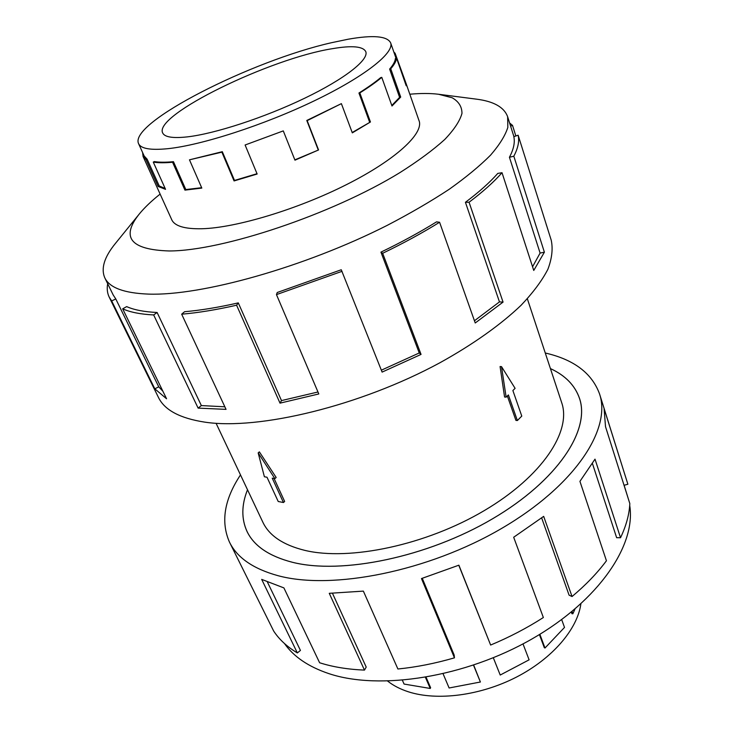 <?xml version="1.0" encoding="UTF-8"?>
<svg xmlns="http://www.w3.org/2000/svg" width="733" height="733" viewBox="0 0 733 733"><rect width="100%" height="100%" fill="white"/><g stroke="black" fill="none" stroke-linecap="round" stroke-linejoin="round"><path stroke-width="1.1" d="M550.419 368.58C565.299 375.415 575.002 385.366 579.528 398.413C590.468 430.014 557.914 480.417 492.549 518.808C427.357 557.282 341.45 574.837 292.238 562.238C268.984 556.182 253.911 545.911 247.003 531.416C241.276 518.845 241.45 504.945 247.507 489.736C241.469 504.955 241.304 518.836 247.021 531.407C253.93 545.902 269.002 556.173 292.247 562.229C341.459 574.819 427.357 557.263 492.539 518.799C557.895 480.408 590.441 430.014 579.501 398.422C574.984 385.375 565.29 375.433 550.428 368.598M216.088 423.289L262.854 522.208C269.167 535.612 283.121 544.995 304.745 550.355C349.467 561.194 426.212 545.04 484.266 510.608C542.484 476.23 571.703 431.123 561.689 402.674L527.348 298.789M259.372 451.867L276.176 477.485L274.875 478.631L258.172 452.884L259.372 451.867M274.087 478.493L284.642 501.454L283.451 502.526L272.236 478.163L274.875 478.631M504.57 397.011L500.08 366.527L501.509 366.628L506.137 397.158L504.57 397.011M506.137 397.158L508.39 394.94L517.37 420.54L515.922 420.385L507.337 395.976M332.645 48.644C352.069 45.336 363.119 46.344 365.794 51.676C369.001 59.749 344.922 78.843 304.717 98.204C264.595 117.564 214.778 133.809 187.153 136.897C172.75 138.445 164.586 137.117 162.662 132.92C153.38 115.044 270.697 58.255 332.645 48.644M167.71 148.698C201.401 145.253 263.834 125.114 314.255 100.842C364.787 76.562 394.574 52.785 390.634 42.826C387.161 36.036 373.015 34.836 348.193 39.215L331.737 42.661C251.969 60.546 128.568 122.787 138.574 143.641C140.873 148.689 150.586 150.375 167.71 148.698M393.859 52.08L395.087 53.234L405.798 82.682L406.201 85.752L396.544 58.054C396.287 61.022 394.354 64.596 390.744 68.774L400.704 97.077L391.99 106.001L381.783 77.359C375.992 82.197 368.662 87.383 359.811 92.917L370.449 121.98L352.316 132.865L341.386 103.637L307.164 120.633L318.562 149.953L294.959 160.17L283.286 130.895L245.106 144.997L257.146 174.023L234.074 180.932L221.87 152.152L189.471 159.831L201.822 188.088L184.945 190.122L172.576 162.24L173.464 161.691L185.816 189.563L201.648 187.694M257.008 173.712L234.505 180.437L222.31 151.685L189.471 159.831M283.286 130.895L245.106 144.997M294.84 159.867L318.562 149.953M341.386 103.637L306.788 120.459L318.177 149.761M352.188 132.517L370.449 121.98M381.783 77.359L380.739 77.588C374.984 82.389 367.728 87.529 358.95 93.018L369.588 122.054M391.798 105.46L399.604 97.37L400.704 97.077M396.544 58.054L395.408 58.457C395.142 61.398 393.218 64.944 389.626 69.085L399.604 97.37M580.875 603.882C577.412 629.161 552.499 658.518 516.49 677.081C480.481 695.617 437.262 701.133 408.428 691.815C400.291 689.185 393.383 685.63 387.72 681.14M171.467 219.094L171.714 219.698C174.637 226.103 184.753 229.117 202.051 228.742C236.136 227.826 297.726 209.299 346.709 184.514C395.811 159.739 423.958 133.461 419.084 120.762L418.845 120.148M160.124 194.089C151.419 201.016 144.483 207.641 139.325 213.954L115.402 243.457C104.297 257.036 100.76 268.498 104.81 277.844C109.474 287.712 123.996 293.136 148.368 294.098C201.071 296.086 304.378 267.343 387.299 225.324C410.196 213.395 430.848 201.373 449.247 189.261C466.051 177.304 479.822 165.933 490.569 155.149C499.485 144.85 505.239 135.596 507.841 127.377L507.63 116.721C504.112 107.165 493.657 101.301 476.248 99.129L438.581 94.264C430.482 93.247 420.898 93.228 409.811 94.218M139.325 213.954C120.597 237.373 130.501 249.706 169.057 250.961C222.017 251.08 332.196 214.283 399.971 172.576C418.241 160.994 433.166 149.972 444.739 139.499C454.185 129.585 459.93 120.881 461.973 113.377C461.964 106.688 458.693 101.484 452.151 97.764L438.581 94.264M238.28 302.885C218.507 307.384 200.595 310.325 184.569 311.717L181.674 314.191L226.048 409.371L198.121 408.116L153.655 314.933C140.58 314.283 130.254 312.249 122.677 308.831L166.565 398.77L154.81 388.829L111.682 300.933L109.19 297.094L158.41 397.35C164.504 410.059 179.97 418.323 204.819 422.144C258.822 430.335 360.288 405.935 439.864 362.789C473.06 344.428 500.868 324.609 521.071 305.294C533.12 292.604 542.063 280.592 547.899 269.258C551.958 258.474 553.067 248.799 551.234 240.232L518.139 135.211L513.833 136.65C515.107 142.468 513.641 149.33 509.426 157.256L513.824 156.211L544.39 252.198L533.752 270.45L502.023 172.704L497.78 173.409C489.781 182.48 478.997 192.11 465.428 202.29L469.065 202.235L503.058 302.106L475.231 322.978L439.58 222.255L436.566 221.852C419.78 232.26 401.235 242.357 380.94 252.134L382.663 253.279L421.054 354.406L382.113 372.098L341.266 269.753L277.23 292.504L276.46 294.611L318.809 393.951L280.015 403.15L236.594 305.212L238.28 302.885L281.499 400.594L317.975 391.99M109.19 297.094C107.265 293.09 106.761 288.628 107.687 283.717M111.682 300.933L115.787 298.945L113.203 294.987L104.81 277.844M115.787 298.945L158.74 386.832L162.918 391.285M153.655 314.933L157.109 312.487C144.273 311.892 134.13 309.931 126.662 306.614L122.677 308.831M624.122 485.273L628.428 499.164M629.711 505.468C636.18 544.756 599.356 600.3 532.259 638.8C465.299 677.374 379.602 690.715 328.75 673.581C308.437 666.728 293.686 656.713 284.486 643.547M545.27 353.004C573.875 359.555 591.98 373.216 599.567 393.978C611.496 429.098 575.203 485.475 501.693 528.392C428.384 571.401 332.15 590.386 278.073 575.698C253.197 568.854 236.979 557.63 229.429 542.017C220.606 521.749 224.298 499.384 240.497 474.902M267.481 582.194L300.438 650.428L297.351 652.938L261.681 579.382L283.9 587.903L319.615 662.751C332.755 666.957 347.708 669.403 364.475 670.099L329.264 593.318L363.366 591.119L397.9 669C416.289 667.167 435.145 663.447 454.451 657.84L421.475 578.566L458.885 565.18L490.634 645.049C509.426 637.197 527 628.025 543.355 617.525L513.677 537.252L543.675 516.371L572.042 596.534C585.878 584.925 597.34 573.004 606.438 560.763L579.931 481.352L595.013 459.142L620.53 537.738C626.211 525.753 629.308 514.374 629.83 503.589L605.513 426.67L604.084 408.565L627.879 484.238L599.567 393.978M627.879 484.238L624.049 485.301L605.513 426.661M620.53 537.738L616.636 537.692L592.466 463.613M572.042 596.534L569.083 595.15L541.669 517.938M490.634 645.049L458.766 565.225M454.451 657.84L454.158 655.027L422.281 578.328M364.475 670.099L366.207 667.076L332.48 593.299M229.429 542.017L273.684 631.076C279.218 639.506 287.107 646.79 297.351 652.938M158.74 386.832L154.81 388.829M510.599 126.14L512.514 125.398L515.849 135.981M546.213 224.49L546.836 226.259M509.6 122.961L512.514 125.398M509.426 157.256L540.102 253.068L544.39 252.198M532.561 266.757L540.102 253.068M518.139 135.211C519.505 141.13 518.066 148.13 513.824 156.211M465.428 202.29L499.457 301.895L503.058 302.106M474.443 320.761L499.457 301.895M502.023 172.704C493.905 181.967 482.91 191.808 469.065 202.235M380.94 252.134L419.258 352.967L421.054 354.406M381.352 370.183L419.258 352.967M439.58 222.255C422.419 232.911 403.443 243.255 382.663 253.279M281.499 400.594L280.015 403.15M342.036 271.32L276.46 294.611M157.109 312.487L201.355 405.569L224.848 406.806M201.355 405.569L198.121 408.116M236.594 305.212C216.354 309.802 198.057 312.799 181.674 314.191M402.417 680.334L404.075 684.063L430.234 688.461L430.61 687.719L426.093 677.274M443.099 673.829L449.109 687.985L480.399 682.011L473.692 665.115M493.318 657.794L500.218 675.038L529.107 659.828L523.005 643.904M539.406 634.576L544.298 647.651L544.995 648.018L564.511 627.421L561.68 619.605M571.355 612.073L571.942 613.723L572.876 613.768L574.984 609.05M480.399 682.011L473.518 665.179M430.234 688.461L425.442 677.384M493.336 657.776L500.218 675.038M539.864 634.302L544.995 648.018M572.061 611.487L572.876 613.768M395.087 53.234L394.363 53.518M390.744 68.774L389.626 69.085M359.811 92.917L358.95 93.018M222.31 151.685L221.87 152.152M172.576 162.24C164.586 162.983 158.154 162.937 153.279 162.103L154.324 161.572C159.162 162.387 165.548 162.424 173.464 161.691M138.574 143.641L144.163 155.982L147.104 159.143L146.014 159.657L143.072 156.477L142.614 152.574M153.279 162.103L165.548 189.343L158.154 186.475L146.014 159.657M147.104 159.143L159.235 185.962L165.154 188.473M159.235 185.962L158.154 186.475M234.505 180.437L234.074 180.932M185.816 189.563L184.945 190.122M258.172 452.884L264.402 476.771L267.004 477.229L278.219 501.5L283.451 502.526M517.37 420.54L521.777 416.087L512.88 390.533L515.107 388.343L501.509 366.628M247.607 532.616L247.021 531.407M396.012 58.246L390.634 42.826M419.276 121.385L405.798 82.682M507.63 116.721L513.915 136.622M172.008 220.294L143.072 156.477M579.922 399.705L579.501 398.422"/></g></svg>
